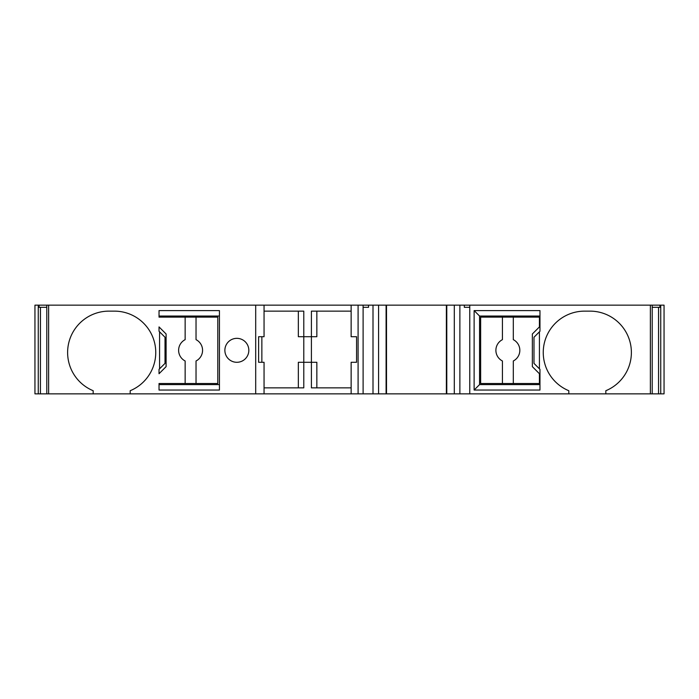 <?xml version="1.0" encoding="UTF-8"?>
<svg xmlns="http://www.w3.org/2000/svg" width="699" height="699" viewBox="0 0 699 699"><rect width="100%" height="100%" fill="white"/><g stroke="black" fill="none" stroke-linecap="round" stroke-linejoin="round"><path stroke-width="1.05" d="M502.424 383.515L502.424 360.981A11.97 11.97 0 0 1 502.424 339.653L502.424 317.119L480.65 317.119L480.65 383.515L539.427 383.515L539.427 373.72L532.35 366.643L532.35 333.991L539.427 326.914L539.427 317.119L502.424 317.119M34.95 305.148L38.253 305.148L38.253 393.852L34.95 393.852L34.95 305.148M363.104 305.148L363.104 307.324L368.548 307.324L368.548 305.148L38.253 305.148M368.548 305.148L373.004 305.148L373.004 393.852L38.253 393.852M652.211 307.324L659.908 307.324L659.908 305.148L664.05 305.148L664.05 393.852L469.772 393.852L469.772 305.148L446.783 305.148L446.783 393.852L386.503 393.852L386.503 305.148L373.004 305.148M386.503 305.148L446.783 305.148M469.772 305.148L652.211 305.148L652.211 393.852M659.908 305.148L652.211 305.148M264.056 393.852L264.056 362.292L258.621 362.292L258.621 336.708L264.056 336.708L264.056 305.148M261.854 336.708L261.854 362.292M40.42 307.324L40.42 393.852L40.446 307.324M658.554 307.324L658.554 393.852L658.58 307.324M469.772 393.852L446.783 393.852M386.503 393.852L373.004 393.852M650.376 305.148L650.376 393.852M568.811 393.852L568.811 390.724A41.363 41.363 0 0 1 584.6 311.134L590.035 311.134A41.363 41.363 0 0 1 605.823 390.724L605.823 393.852M539.427 368.819L539.969 369.36L539.969 390.042L474.123 390.042L474.123 310.592L539.969 310.592L539.969 331.265L533.984 337.259L533.984 363.375L539.427 368.819L539.427 331.815M459.872 305.148L459.872 393.852M363.104 307.324L363.104 393.852M351.134 305.148L351.134 336.708L356.577 336.708L356.577 362.292L351.134 362.292L351.134 393.852M316.848 387.866L316.848 362.292L303.785 362.292L303.785 387.866L264.056 387.866M264.056 311.134L303.785 311.134L303.785 336.708L311.404 336.708L311.404 387.866L351.134 387.866M298.342 387.866L298.342 362.292L303.785 362.292L303.785 336.708L298.342 336.708L298.342 311.134M255.694 305.148L255.694 393.852M185.148 317.119L159.031 317.119L159.031 310.592L219.434 310.592L219.434 390.042L159.031 390.042L159.031 383.515L196.035 383.515L196.035 360.981A11.97 11.97 0 0 0 196.035 339.653L196.035 317.119L185.148 317.119L185.148 339.653A11.97 11.97 0 0 0 185.148 360.981L185.148 383.515M159.573 368.819L159.031 369.36L159.031 373.72L166.1 366.643L166.1 333.991L159.031 326.914L159.031 331.265L159.573 331.815L159.573 368.819L165.016 363.375L165.016 337.259L159.573 331.815M93.177 393.852L93.177 390.724A41.363 41.363 0 0 1 108.965 311.134L114.4 311.134A41.363 41.363 0 0 1 130.189 390.724L130.189 393.852M48.624 305.148L48.624 393.852M236.847 362.292A11.97 11.97 0 0 0 247.219 344.327A11.97 11.97 0 0 0 226.485 344.327A11.97 11.97 0 0 0 236.847 362.292M46.789 305.148L46.789 393.852M46.789 307.324L39.092 307.324L39.092 305.148M159.031 316.035L219.434 316.035M351.134 311.134L311.404 311.134L311.404 336.708L316.848 336.708L316.848 311.134M474.123 390.042L479.566 384.599L479.566 316.035L539.969 316.035M219.434 384.599L159.031 384.599M539.969 384.599L479.566 384.599M474.123 310.592L479.566 316.035M469.772 307.324L464.328 307.324L464.328 305.148M196.035 317.119L217.8 317.119L217.8 383.515L196.035 383.515M513.302 383.515L513.302 360.981A11.97 11.97 0 0 0 513.302 339.653L513.302 317.119M660.747 305.148L660.747 393.852M454.298 305.148L454.298 393.852M386.093 305.148L386.093 393.852M378.578 305.148L378.578 393.852M358.089 305.148L358.089 393.852M446.373 393.852L446.373 305.148"/></g></svg>
